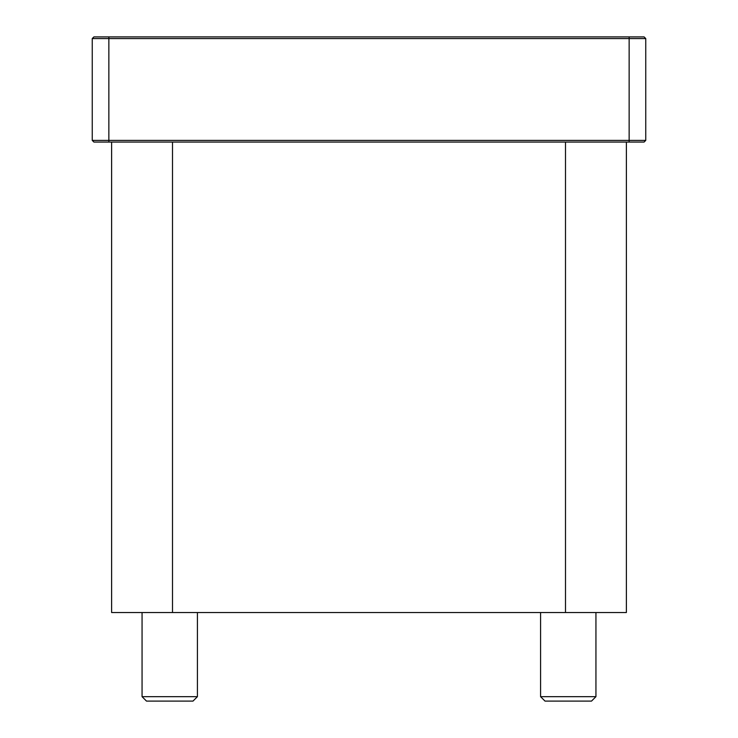 <?xml version="1.0" encoding="UTF-8"?>
<svg xmlns="http://www.w3.org/2000/svg" width="738" height="738" viewBox="0 0 738 738"><rect width="100%" height="100%" fill="white"/><g stroke="black" fill="none" stroke-linecap="round" stroke-linejoin="round"><path stroke-width="1.11" d="M108.855 142.065L644.09 142.065L645.75 140.404L92.25 140.404L93.91 142.065L108.855 142.065L108.855 38.56L645.75 38.56L644.09 36.9L93.91 36.9L92.25 38.56L92.25 140.404M92.25 38.56L108.855 38.56L108.855 36.9M645.75 140.404L645.75 38.56M545.013 701.1L591.507 701.1L595.935 696.672L540.585 696.672L545.013 701.1M595.935 696.672L595.935 612.54M146.493 701.1L192.987 701.1L197.415 696.672L142.065 696.672L146.493 701.1M197.415 696.672L197.415 612.54M626.377 142.065L626.377 612.54L111.623 612.54L111.623 142.065L111.623 612.54M629.145 142.065L629.145 36.9M565.492 612.54L565.492 142.065M172.507 612.54L172.507 142.065M540.585 612.54L540.585 696.672M142.065 612.54L142.065 696.672"/></g></svg>

